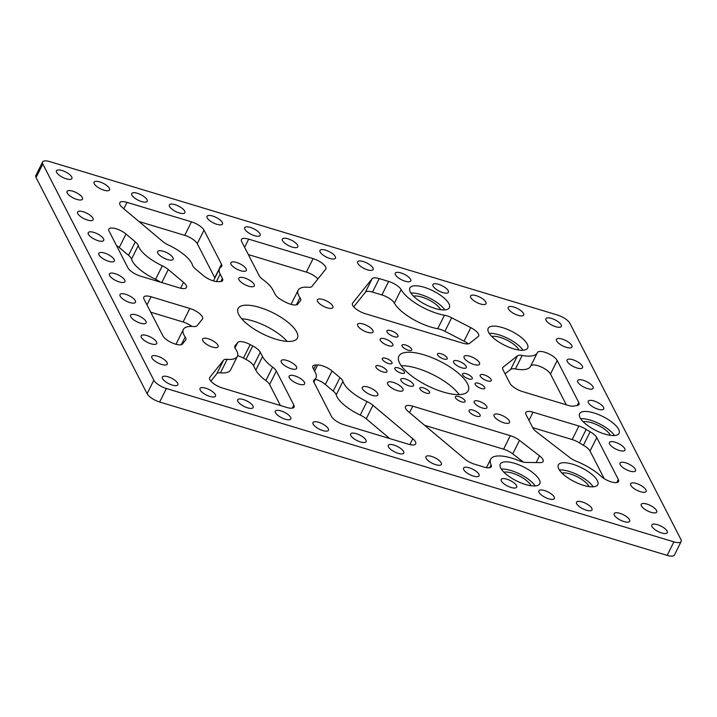 <?xml version="1.0" encoding="UTF-8"?>
<svg xmlns="http://www.w3.org/2000/svg" width="717" height="717" viewBox="0 0 717 717"><rect width="100%" height="100%" fill="white"/><g stroke="black" fill="none" stroke-linecap="round" stroke-linejoin="round"><path stroke-width="1.08" d="M182.476 343.999A11.185 3.961 -153.5 0 1 175.378 344.106A11.185 3.961 -153.5 0 1 162.84 335.789L144.027 299.159A11.185 3.961 -153.5 0 1 143.794 297.125A11.185 3.961 -153.5 0 1 151.054 296.757L189.808 308.462A11.185 3.961 -153.5 0 1 202.579 318.823A11.185 3.961 -153.5 0 1 202.418 319.074L197.121 325.688A11.185 3.961 -153.5 0 1 193.518 326.522A30.168 10.683 26.5 0 0 183.355 329.462A30.168 10.683 26.5 0 0 185.183 336.945A11.185 3.961 -153.5 0 1 185.855 339.715A11.185 3.961 -153.5 0 1 185.694 339.975L182.476 343.999M437.72 328.736L444.45 315.229A11.185 3.961 -153.5 0 1 446.763 315.785A11.185 3.961 -153.5 0 1 451.656 317.792L444.916 331.299A11.185 3.961 26.5 0 0 440.023 329.291A11.185 3.961 26.5 0 0 437.72 328.736A32.812 11.624 -153.5 0 1 394.386 303.121A11.185 3.961 26.5 0 0 381.928 294.938L388.659 281.431A11.185 3.961 -153.5 0 1 401.126 289.605L394.386 303.121M314.602 371.119L317.658 364.98A11.185 3.961 -153.5 0 1 322.238 365.742A11.185 3.961 -153.5 0 1 332.079 370.976L325.348 384.482A11.185 3.961 26.5 0 0 315.498 379.248A11.185 3.961 26.5 0 0 315.346 379.203M280.41 405.544L269.601 384.5A11.185 3.961 26.5 0 0 265.873 380.602A30.168 10.683 -153.5 0 1 255.808 370.089L253.558 365.715A11.185 3.961 26.5 0 0 245.985 359.432A76.172 26.977 -153.5 0 1 243.43 358.097A11.185 3.961 26.5 0 0 238.098 355.856A11.185 3.961 26.5 0 0 237.614 355.713M234.979 347.987L237.739 342.466A11.185 3.961 -153.5 0 1 244.829 342.35A11.185 3.961 -153.5 0 1 250.17 344.59L243.43 358.097M160.447 282.166A11.185 3.961 26.5 0 0 155.589 279.307A30.168 10.683 -153.5 0 1 131.525 259.097A11.185 3.961 26.5 0 0 128.549 255.324L119.246 247.517A11.185 3.961 26.5 0 0 116.468 245.519M180.621 288.216L183.552 282.346A11.185 3.961 -153.5 0 1 186.474 287.472A11.185 3.961 -153.5 0 1 179.214 287.84L140.46 276.135A11.185 3.961 -153.5 0 1 127.922 267.808L109.109 231.179A11.185 3.961 -153.5 0 1 108.885 229.144A11.185 3.961 -153.5 0 1 116.145 228.777A11.185 3.961 -153.5 0 1 125.986 234.011L119.246 247.517M519.475 440.363L512.745 453.87A11.185 3.961 26.5 0 0 503.567 449.174L510.307 435.667A11.185 3.961 -153.5 0 1 519.475 440.363L539.525 455.833A11.185 3.961 -153.5 0 1 543.119 461.497A11.185 3.961 -153.5 0 1 540.116 462.626L525.937 462.411A11.185 3.961 -153.5 0 1 519.207 460.762A32.812 11.624 26.5 0 0 511.947 458.172A32.812 11.624 26.5 0 0 490.661 459.256A32.812 11.624 26.5 0 0 491.109 464.804A11.185 3.961 -153.5 0 1 491.262 466.695A11.185 3.961 -153.5 0 1 484.002 467.063L474.591 464.213A11.185 3.961 -153.5 0 1 464.75 458.988L408.412 411.683A11.185 3.961 -153.5 0 1 405.49 406.557A11.185 3.961 -153.5 0 1 412.75 406.189L409.541 412.625M530.741 365.957A11.185 3.961 -153.5 0 1 537.929 365.715A11.185 3.961 -153.5 0 1 550.477 374.032L566.278 404.8M522.182 355.453A32.812 11.624 -153.5 0 0 537.284 352.836A32.812 11.624 -153.5 0 0 537.374 352.639A11.185 3.961 -153.5 0 1 537.409 352.576A11.185 3.961 -153.5 0 1 544.669 352.208A11.185 3.961 -153.5 0 1 557.208 360.526L578.753 402.47A11.185 3.961 -153.5 0 1 578.977 404.505A11.185 3.961 -153.5 0 1 576.692 405.616A32.812 11.624 -153.5 0 0 574.147 406.019A11.185 3.961 -153.5 0 1 568.303 405.419L522.46 391.563A11.185 3.961 -153.5 0 1 509.912 383.245L502.958 369.703A11.185 3.961 -153.5 0 1 502.734 367.669A11.185 3.961 -153.5 0 1 503.164 367.158L517.45 355.829A11.185 3.961 -153.5 0 1 522.182 355.453L515.442 368.959A11.185 3.961 26.5 0 0 510.719 369.336L517.45 355.829M441.036 353.75A5.422 1.918 26.5 0 0 437.513 353.929A5.422 1.918 26.5 0 0 443.706 358.948A5.422 1.918 26.5 0 0 447.22 358.769A5.422 1.918 26.5 0 0 441.036 353.75M478.606 383.308A5.422 1.918 26.5 0 0 475.093 383.487A5.422 1.918 26.5 0 0 481.277 388.506A5.422 1.918 26.5 0 0 484.8 388.327A5.422 1.918 26.5 0 0 478.606 383.308M423.397 387.87A5.422 1.918 26.5 0 0 419.884 388.049A5.422 1.918 26.5 0 0 426.068 393.068A5.422 1.918 26.5 0 0 429.582 392.889A5.422 1.918 26.5 0 0 423.397 387.87M385.827 358.312A5.422 1.918 26.5 0 0 382.304 358.491A5.422 1.918 26.5 0 0 388.497 363.51A5.422 1.918 26.5 0 0 392.011 363.331A5.422 1.918 26.5 0 0 385.827 358.312M476.142 416.102A6.193 2.196 -153.5 0 1 469.07 410.366A6.193 2.196 -153.5 0 1 473.086 410.169A6.193 2.196 -153.5 0 1 480.157 415.896A6.193 2.196 -153.5 0 1 476.142 416.102M468.757 378.89A5.422 1.918 -153.5 0 1 462.573 373.871A5.422 1.918 -153.5 0 1 466.095 373.691A5.422 1.918 -153.5 0 1 472.279 378.71A5.422 1.918 -153.5 0 1 468.757 378.89M461.56 401.816A5.422 1.918 -153.5 0 1 455.367 396.797A5.422 1.918 -153.5 0 1 458.889 396.618A5.422 1.918 -153.5 0 1 465.073 401.637A5.422 1.918 -153.5 0 1 461.56 401.816M401.009 373.118A5.422 1.918 -153.5 0 1 394.825 368.099A5.422 1.918 -153.5 0 1 398.338 367.92A5.422 1.918 -153.5 0 1 404.531 372.939A5.422 1.918 -153.5 0 1 401.009 373.118M382.932 371.935A6.193 2.196 -153.5 0 1 375.86 366.199A6.193 2.196 -153.5 0 1 379.876 365.993A6.193 2.196 -153.5 0 1 386.947 371.729A6.193 2.196 -153.5 0 1 382.932 371.935M394.018 336.649A6.193 2.196 -153.5 0 1 386.947 330.913A6.193 2.196 -153.5 0 1 390.962 330.707A6.193 2.196 -153.5 0 1 398.034 336.443A6.193 2.196 -153.5 0 1 394.018 336.649M487.228 380.817A6.193 2.196 -153.5 0 1 480.157 375.09A6.193 2.196 -153.5 0 1 484.172 374.883A6.193 2.196 -153.5 0 1 491.244 380.619A6.193 2.196 -153.5 0 1 487.228 380.817M408.215 350.201A5.422 1.918 -153.5 0 1 402.031 345.182A5.422 1.918 -153.5 0 1 405.544 345.002A5.422 1.918 -153.5 0 1 411.728 350.021A5.422 1.918 -153.5 0 1 408.215 350.201M435.031 308.427A22.057 7.815 -153.5 0 1 409.864 288.019A22.057 7.815 -153.5 0 1 424.177 287.284A22.057 7.815 -153.5 0 1 449.344 307.701A22.057 7.815 -153.5 0 1 435.031 308.427M410.895 293.029A22.057 7.815 -153.5 0 1 420.583 294.49A22.057 7.815 -153.5 0 1 444.728 309.896M525.453 484.468A22.057 7.815 -153.5 0 1 500.287 464.051A22.057 7.815 -153.5 0 1 514.6 463.325A22.057 7.815 -153.5 0 1 539.767 483.742A22.057 7.815 -153.5 0 1 525.453 484.468M501.308 469.061A22.057 7.815 -153.5 0 1 511.006 470.531A22.057 7.815 -153.5 0 1 535.151 485.929M604.789 434.081A22.057 7.815 -153.5 0 1 579.623 413.673A22.057 7.815 -153.5 0 1 593.927 412.938A22.057 7.815 -153.5 0 1 619.094 433.355A22.057 7.815 -153.5 0 1 604.789 434.081M580.645 418.674A22.057 7.815 -153.5 0 1 590.333 420.144A22.057 7.815 -153.5 0 1 614.478 435.551M583.504 485.337A22.057 7.815 -153.5 0 1 558.337 464.93A22.057 7.815 -153.5 0 1 572.641 464.204A22.057 7.815 -153.5 0 1 597.808 484.611A22.057 7.815 -153.5 0 1 583.504 485.337M559.359 469.94A22.057 7.815 -153.5 0 1 569.047 471.401A22.057 7.815 -153.5 0 1 593.192 486.807M513.345 348.758A22.057 7.815 -153.5 0 1 488.178 328.35A22.057 7.815 -153.5 0 1 502.492 327.615A22.057 7.815 -153.5 0 1 527.658 348.032A22.057 7.815 -153.5 0 1 513.345 348.758M489.209 333.36A22.057 7.815 -153.5 0 1 498.898 334.821A22.057 7.815 -153.5 0 1 523.043 350.228M393.158 382.34A8.649 3.065 26.5 0 0 387.547 382.627A8.649 3.065 26.5 0 0 397.415 390.631A8.649 3.065 26.5 0 0 403.035 390.344A8.649 3.065 26.5 0 0 393.158 382.34M499.65 414.525A8.649 3.065 26.5 0 0 494.04 414.802A8.649 3.065 26.5 0 0 503.908 422.815A8.649 3.065 26.5 0 0 509.518 422.528A8.649 3.065 26.5 0 0 499.65 414.525M469.68 356.179A8.649 3.065 26.5 0 0 464.069 356.466A8.649 3.065 26.5 0 0 473.946 364.478A8.649 3.065 26.5 0 0 479.556 364.191A8.649 3.065 26.5 0 0 469.68 356.179M363.196 324.003A8.649 3.065 26.5 0 0 357.586 324.29A8.649 3.065 26.5 0 0 367.454 332.294A8.649 3.065 26.5 0 0 373.064 332.007A8.649 3.065 26.5 0 0 363.196 324.003M491.799 336.479A16.616 5.879 -153.5 0 1 500.242 337.429A16.616 5.879 -153.5 0 1 518.983 350.039M561.958 473.068A16.616 5.879 -153.5 0 1 570.391 474.009A16.616 5.879 -153.5 0 1 589.132 486.619M240.742 270.73A8.649 3.065 -153.5 0 1 230.865 262.727A8.649 3.065 -153.5 0 1 236.485 262.44A8.649 3.065 -153.5 0 1 246.352 270.443A8.649 3.065 -153.5 0 1 240.742 270.73M610.418 435.353A16.616 5.879 26.5 0 0 591.677 422.752A16.616 5.879 26.5 0 0 583.235 421.802M531.091 485.741A16.616 5.879 26.5 0 0 512.341 473.139A16.616 5.879 26.5 0 0 503.908 472.189M413.485 296.148A16.616 5.879 -153.5 0 1 421.919 297.098A16.616 5.879 -153.5 0 1 440.668 309.708M294.75 375.878A8.649 3.065 26.5 0 0 289.139 376.165A8.649 3.065 26.5 0 0 299.007 384.169A8.649 3.065 26.5 0 0 304.617 383.882A8.649 3.065 26.5 0 0 294.75 375.878M438.535 284.291A8.649 3.065 26.5 0 0 432.925 284.577A8.649 3.065 26.5 0 0 442.801 292.581A8.649 3.065 26.5 0 0 448.412 292.294A8.649 3.065 26.5 0 0 438.535 284.291M363.241 261.535A8.649 3.065 26.5 0 0 357.631 261.822A8.649 3.065 26.5 0 0 367.498 269.834A8.649 3.065 26.5 0 0 373.109 269.547A8.649 3.065 26.5 0 0 363.241 261.535M287.938 238.788A8.649 3.065 26.5 0 0 282.328 239.075A8.649 3.065 26.5 0 0 292.204 247.078A8.649 3.065 26.5 0 0 297.815 246.791A8.649 3.065 26.5 0 0 287.938 238.788M212.644 216.032A8.649 3.065 26.5 0 0 207.034 216.319A8.649 3.065 26.5 0 0 216.901 224.322A8.649 3.065 26.5 0 0 222.512 224.036A8.649 3.065 26.5 0 0 212.644 216.032M137.341 193.276A8.649 3.065 26.5 0 0 131.731 193.563A8.649 3.065 26.5 0 0 141.607 201.567A8.649 3.065 26.5 0 0 147.218 201.28A8.649 3.065 26.5 0 0 137.341 193.276M513.838 307.046A8.649 3.065 26.5 0 0 508.228 307.333A8.649 3.065 26.5 0 0 518.095 315.337A8.649 3.065 26.5 0 0 523.706 315.05A8.649 3.065 26.5 0 0 513.838 307.046M544.481 490.545A8.649 3.065 26.5 0 0 538.87 490.831A8.649 3.065 26.5 0 0 548.738 498.835A8.649 3.065 26.5 0 0 554.349 498.548A8.649 3.065 26.5 0 0 544.481 490.545M469.187 467.789A8.649 3.065 26.5 0 0 463.567 468.076A8.649 3.065 26.5 0 0 473.444 476.088A8.649 3.065 26.5 0 0 479.055 475.801A8.649 3.065 26.5 0 0 469.187 467.789M393.884 445.042A8.649 3.065 26.5 0 0 388.273 445.329A8.649 3.065 26.5 0 0 398.141 453.332A8.649 3.065 26.5 0 0 403.752 453.045A8.649 3.065 26.5 0 0 393.884 445.042M318.59 422.286A8.649 3.065 26.5 0 0 312.97 422.573A8.649 3.065 26.5 0 0 322.847 430.576A8.649 3.065 26.5 0 0 328.458 430.29A8.649 3.065 26.5 0 0 318.59 422.286M243.287 399.53A8.649 3.065 26.5 0 0 237.677 399.817A8.649 3.065 26.5 0 0 247.544 407.821A8.649 3.065 26.5 0 0 253.155 407.534A8.649 3.065 26.5 0 0 243.287 399.53M619.775 513.3A8.649 3.065 26.5 0 0 614.164 513.587A8.649 3.065 26.5 0 0 624.041 521.591A8.649 3.065 26.5 0 0 629.651 521.304A8.649 3.065 26.5 0 0 619.775 513.3M72.641 191.152A8.649 3.065 26.5 0 0 67.031 191.439A8.649 3.065 26.5 0 0 76.898 199.443A8.649 3.065 26.5 0 0 82.509 199.156A8.649 3.065 26.5 0 0 72.641 191.152M83.235 211.775A8.649 3.065 26.5 0 0 77.624 212.062A8.649 3.065 26.5 0 0 87.492 220.065A8.649 3.065 26.5 0 0 93.102 219.778A8.649 3.065 26.5 0 0 83.235 211.775M93.828 232.398A8.649 3.065 26.5 0 0 88.218 232.684A8.649 3.065 26.5 0 0 98.086 240.688A8.649 3.065 26.5 0 0 103.705 240.41A8.649 3.065 26.5 0 0 93.828 232.398M104.422 253.029A8.649 3.065 26.5 0 0 98.812 253.316A8.649 3.065 26.5 0 0 108.679 261.32A8.649 3.065 26.5 0 0 114.299 261.033A8.649 3.065 26.5 0 0 104.422 253.029M115.016 273.652A8.649 3.065 26.5 0 0 109.405 273.939A8.649 3.065 26.5 0 0 119.273 281.942A8.649 3.065 26.5 0 0 124.892 281.656A8.649 3.065 26.5 0 0 115.016 273.652M125.609 294.275A8.649 3.065 26.5 0 0 119.999 294.562A8.649 3.065 26.5 0 0 129.876 302.565A8.649 3.065 26.5 0 0 135.486 302.278A8.649 3.065 26.5 0 0 125.609 294.275M136.203 314.906A8.649 3.065 26.5 0 0 130.593 315.184A8.649 3.065 26.5 0 0 140.469 323.197A8.649 3.065 26.5 0 0 146.08 322.91A8.649 3.065 26.5 0 0 136.203 314.906M146.797 335.529A8.649 3.065 26.5 0 0 141.186 335.816A8.649 3.065 26.5 0 0 151.063 343.819A8.649 3.065 26.5 0 0 156.673 343.533A8.649 3.065 26.5 0 0 146.797 335.529M157.399 356.152A8.649 3.065 26.5 0 0 151.78 356.439A8.649 3.065 26.5 0 0 161.657 364.442A8.649 3.065 26.5 0 0 167.267 364.155A8.649 3.065 26.5 0 0 157.399 356.152M562.083 339.051A8.649 3.065 26.5 0 0 556.473 339.338A8.649 3.065 26.5 0 0 566.34 347.342A8.649 3.065 26.5 0 0 571.951 347.055A8.649 3.065 26.5 0 0 562.083 339.051M572.677 359.674A8.649 3.065 26.5 0 0 567.066 359.961A8.649 3.065 26.5 0 0 576.934 367.964A8.649 3.065 26.5 0 0 582.545 367.678A8.649 3.065 26.5 0 0 572.677 359.674M583.271 380.297A8.649 3.065 26.5 0 0 577.66 380.584A8.649 3.065 26.5 0 0 587.528 388.587A8.649 3.065 26.5 0 0 593.138 388.309A8.649 3.065 26.5 0 0 583.271 380.297M593.864 400.928A8.649 3.065 26.5 0 0 588.254 401.206A8.649 3.065 26.5 0 0 598.121 409.219A8.649 3.065 26.5 0 0 603.732 408.932A8.649 3.065 26.5 0 0 593.864 400.928M615.052 442.174A8.649 3.065 26.5 0 0 609.441 442.461A8.649 3.065 26.5 0 0 619.309 450.464A8.649 3.065 26.5 0 0 624.919 450.177A8.649 3.065 26.5 0 0 615.052 442.174M625.645 462.806A8.649 3.065 26.5 0 0 620.035 463.083A8.649 3.065 26.5 0 0 629.902 471.096A8.649 3.065 26.5 0 0 635.513 470.809A8.649 3.065 26.5 0 0 625.645 462.806M636.239 483.428A8.649 3.065 26.5 0 0 630.628 483.715A8.649 3.065 26.5 0 0 640.496 491.719A8.649 3.065 26.5 0 0 646.107 491.432A8.649 3.065 26.5 0 0 636.239 483.428M646.833 504.051A8.649 3.065 26.5 0 0 641.222 504.338A8.649 3.065 26.5 0 0 651.09 512.341A8.649 3.065 26.5 0 0 656.709 512.055A8.649 3.065 26.5 0 0 646.833 504.051M476.187 295.673A8.649 3.065 26.5 0 0 470.576 295.96A8.649 3.065 26.5 0 0 480.444 303.963A8.649 3.065 26.5 0 0 486.063 303.676A8.649 3.065 26.5 0 0 476.187 295.673M582.132 501.927A8.649 3.065 26.5 0 0 576.522 502.214A8.649 3.065 26.5 0 0 586.389 510.217A8.649 3.065 26.5 0 0 592 509.93A8.649 3.065 26.5 0 0 582.132 501.927M400.893 272.917A8.649 3.065 26.5 0 0 395.273 273.204A8.649 3.065 26.5 0 0 405.15 281.207A8.649 3.065 26.5 0 0 410.76 280.921A8.649 3.065 26.5 0 0 400.893 272.917M506.829 479.171A8.649 3.065 26.5 0 0 501.219 479.458A8.649 3.065 26.5 0 0 511.087 487.461A8.649 3.065 26.5 0 0 516.706 487.175A8.649 3.065 26.5 0 0 506.829 479.171M325.59 250.161A8.649 3.065 26.5 0 0 319.979 250.448A8.649 3.065 26.5 0 0 329.847 258.452A8.649 3.065 26.5 0 0 335.466 258.165A8.649 3.065 26.5 0 0 325.59 250.161M431.535 456.415A8.649 3.065 26.5 0 0 425.925 456.702A8.649 3.065 26.5 0 0 435.793 464.706A8.649 3.065 26.5 0 0 441.403 464.419A8.649 3.065 26.5 0 0 431.535 456.415M250.296 227.406A8.649 3.065 26.5 0 0 244.685 227.692A8.649 3.065 26.5 0 0 254.553 235.696A8.649 3.065 26.5 0 0 260.163 235.418A8.649 3.065 26.5 0 0 250.296 227.406M356.232 433.66A8.649 3.065 26.5 0 0 350.622 433.946A8.649 3.065 26.5 0 0 360.49 441.95A8.649 3.065 26.5 0 0 366.109 441.672A8.649 3.065 26.5 0 0 356.232 433.66M174.993 204.659A8.649 3.065 26.5 0 0 169.382 204.937A8.649 3.065 26.5 0 0 179.25 212.949A8.649 3.065 26.5 0 0 184.869 212.662A8.649 3.065 26.5 0 0 174.993 204.659M280.939 410.913A8.649 3.065 26.5 0 0 275.328 411.191A8.649 3.065 26.5 0 0 285.196 419.203A8.649 3.065 26.5 0 0 290.806 418.916A8.649 3.065 26.5 0 0 280.939 410.913M163.279 251.273A8.649 3.065 26.5 0 0 157.659 251.559A8.649 3.065 26.5 0 0 167.536 259.563A8.649 3.065 26.5 0 0 173.147 259.276A8.649 3.065 26.5 0 0 163.279 251.273M323.008 299.536A8.649 3.065 26.5 0 0 317.398 299.823A8.649 3.065 26.5 0 0 327.266 307.835A8.649 3.065 26.5 0 0 332.876 307.548A8.649 3.065 26.5 0 0 323.008 299.536M367.955 387.046A8.649 3.065 26.5 0 0 362.345 387.332A8.649 3.065 26.5 0 0 372.213 395.336A8.649 3.065 26.5 0 0 377.823 395.049A8.649 3.065 26.5 0 0 367.955 387.046M208.226 338.774A8.649 3.065 26.5 0 0 202.606 339.06A8.649 3.065 26.5 0 0 212.483 347.073A8.649 3.065 26.5 0 0 218.093 346.786A8.649 3.065 26.5 0 0 208.226 338.774M62.047 170.521A8.649 3.065 26.5 0 0 56.437 170.807A8.649 3.065 26.5 0 0 66.305 178.82A8.649 3.065 26.5 0 0 71.915 178.533A8.649 3.065 26.5 0 0 62.047 170.521M167.993 376.775A8.649 3.065 26.5 0 0 162.374 377.061A8.649 3.065 26.5 0 0 172.25 385.074A8.649 3.065 26.5 0 0 177.861 384.787A8.649 3.065 26.5 0 0 167.993 376.775M657.426 524.674A8.649 3.065 26.5 0 0 651.816 524.961A8.649 3.065 26.5 0 0 661.683 532.973A8.649 3.065 26.5 0 0 667.303 532.686A8.649 3.065 26.5 0 0 657.426 524.674M551.49 318.42A8.649 3.065 26.5 0 0 545.87 318.707A8.649 3.065 26.5 0 0 555.747 326.719A8.649 3.065 26.5 0 0 561.357 326.432A8.649 3.065 26.5 0 0 551.49 318.42M99.699 181.903A8.649 3.065 26.5 0 0 94.088 182.19A8.649 3.065 26.5 0 0 103.956 190.193A8.649 3.065 26.5 0 0 109.567 189.906A8.649 3.065 26.5 0 0 99.699 181.903M205.636 388.157A8.649 3.065 26.5 0 0 200.025 388.444A8.649 3.065 26.5 0 0 209.893 396.447A8.649 3.065 26.5 0 0 215.512 396.16A8.649 3.065 26.5 0 0 205.636 388.157M478.804 401.179A7.116 2.518 26.5 0 0 474.188 401.412A7.116 2.518 26.5 0 0 482.308 408A7.116 2.518 26.5 0 0 486.924 407.767A7.116 2.518 26.5 0 0 478.804 401.179M405.437 379.006A7.116 2.518 26.5 0 0 400.821 379.248A7.116 2.518 26.5 0 0 408.941 385.827A7.116 2.518 26.5 0 0 413.557 385.594A7.116 2.518 26.5 0 0 405.437 379.006M384.796 338.818A7.116 2.518 26.5 0 0 380.18 339.051A7.116 2.518 26.5 0 0 388.3 345.639A7.116 2.518 26.5 0 0 392.916 345.406A7.116 2.518 26.5 0 0 384.796 338.818M458.163 360.983A7.116 2.518 26.5 0 0 453.547 361.225A7.116 2.518 26.5 0 0 461.667 367.803A7.116 2.518 26.5 0 0 466.283 367.57A7.116 2.518 26.5 0 0 458.163 360.983M424.016 354.843A38.736 13.722 26.5 0 0 398.885 356.125A38.736 13.722 26.5 0 0 443.088 391.975A38.736 13.722 26.5 0 0 468.219 390.693A38.736 13.722 26.5 0 0 424.016 354.843M459.131 394.592A38.736 13.722 26.5 0 0 417.285 368.35A38.736 13.722 26.5 0 0 401.233 365.733M244.425 277.909A8.649 3.065 26.5 0 0 238.815 278.196A8.649 3.065 26.5 0 0 248.682 286.2A8.649 3.065 26.5 0 0 254.302 285.913A8.649 3.065 26.5 0 0 244.425 277.909M286.8 360.409A8.649 3.065 26.5 0 0 281.189 360.696A8.649 3.065 26.5 0 0 291.066 368.699A8.649 3.065 26.5 0 0 296.677 368.413A8.649 3.065 26.5 0 0 286.8 360.409M259.59 307.423A33.134 11.741 26.5 0 0 238.089 308.516A33.134 11.741 26.5 0 0 275.902 339.186A33.134 11.741 26.5 0 0 297.403 338.092A33.134 11.741 26.5 0 0 259.59 307.423M287.087 341.382A33.134 11.741 26.5 0 0 252.85 320.929A33.134 11.741 26.5 0 0 241.665 318.733M317.658 364.98A76.172 26.977 -153.5 0 1 315.812 364.998A11.185 3.961 -153.5 0 0 312.854 366.127A11.185 3.961 -153.5 0 0 313.078 368.162L315.328 372.526A30.168 10.683 -153.5 0 1 315.928 378.02A30.168 10.683 -153.5 0 1 314.351 379.714L313.616 381.184M332.079 370.976L339.957 377.59A11.185 3.961 -153.5 0 1 342.941 381.363A30.168 10.683 26.5 0 0 367.005 401.574A11.185 3.961 -153.5 0 1 372.948 405.293L412.777 438.741A11.185 3.961 -153.5 0 1 415.708 443.859A11.185 3.961 -153.5 0 1 408.448 444.226L344.035 424.769A11.185 3.961 -153.5 0 1 331.487 416.443L313.992 382.376A11.185 3.961 -153.5 0 1 313.759 380.342A11.185 3.961 -153.5 0 1 314.351 379.714M510.307 435.667L412.75 406.189M590.127 431.768A11.185 3.961 -153.5 0 1 596.768 437.54L590.037 451.047A11.185 3.961 26.5 0 0 583.396 445.275L590.127 431.768A32.812 11.624 -153.5 0 1 586.156 429.393L579.426 442.909A11.185 3.961 26.5 0 0 572.166 439.548L578.906 426.041A11.185 3.961 -153.5 0 1 586.156 429.393M596.768 437.54L618.314 479.485A11.185 3.961 -153.5 0 1 618.538 481.528A11.185 3.961 -153.5 0 1 611.189 481.869A11.185 3.961 -153.5 0 1 600.783 476.079A32.812 11.624 26.5 0 0 576.585 461.363A11.185 3.961 -153.5 0 1 569.657 457.464L536.343 431.759A11.185 3.961 -153.5 0 1 532.973 428.13L526.018 414.596A11.185 3.961 -153.5 0 1 525.794 412.562A11.185 3.961 -153.5 0 1 533.054 412.185L578.906 426.041M248.682 239.137A11.185 3.961 -153.5 0 0 241.423 239.505A11.185 3.961 -153.5 0 0 241.647 241.539L259.151 275.615A11.185 3.961 -153.5 0 0 262.879 279.513A30.168 10.683 -153.5 0 1 272.944 290.026L275.194 294.4A11.185 3.961 -153.5 0 0 282.776 300.683A76.172 26.977 -153.5 0 1 285.321 302.018A11.185 3.961 -153.5 0 0 297.752 304.142L300.477 300.737A11.185 3.961 -153.5 0 0 300.647 300.477A11.185 3.961 -153.5 0 0 299.966 297.698A30.168 10.683 -153.5 0 1 298.138 290.224A30.168 10.683 -153.5 0 1 308.301 287.284A11.185 3.961 -153.5 0 0 311.904 286.45L325.697 269.216A11.185 3.961 -153.5 0 0 325.868 268.956A11.185 3.961 -153.5 0 0 313.096 258.604L248.682 239.137L244.614 247.302M220.872 281.53L222.404 278.447L220.164 274.082A30.168 10.683 -153.5 0 1 219.554 268.588A30.168 10.683 -153.5 0 1 221.141 266.894A11.185 3.961 -153.5 0 0 221.723 266.267A11.185 3.961 -153.5 0 0 221.499 264.232L204.004 230.166L197.265 243.672L214.768 277.739L221.499 264.232M222.404 278.447A11.185 3.961 -153.5 0 1 222.637 280.481A11.185 3.961 -153.5 0 1 219.68 281.611A76.172 26.977 -153.5 0 0 217.834 281.629A11.185 3.961 -153.5 0 1 203.413 275.633L195.526 269.018A11.185 3.961 -153.5 0 1 192.55 265.245A30.168 10.683 -153.5 0 0 168.486 245.035A11.185 3.961 -153.5 0 1 162.544 241.315L122.715 207.867A11.185 3.961 -153.5 0 1 119.784 202.75A11.185 3.961 -153.5 0 1 127.043 202.382L191.457 221.84A11.185 3.961 -153.5 0 1 204.004 230.166M153.832 380.189A11.185 3.961 26.5 0 0 166.38 388.506L673.89 541.864A11.185 3.961 26.5 0 0 681.15 541.496A11.185 3.961 26.5 0 0 680.926 539.462L569.898 323.304A11.185 3.961 26.5 0 0 557.351 314.987L49.84 161.63A11.185 3.961 26.5 0 0 42.581 161.997A11.185 3.961 26.5 0 0 42.814 164.032L36.074 177.538L147.102 393.696L153.832 380.189L42.814 164.032M155.589 279.307L162.32 265.801A30.168 10.683 -153.5 0 1 138.256 245.59L131.525 259.097M162.32 265.801A11.185 3.961 -153.5 0 1 168.271 269.52L161.764 282.57M183.552 282.346L168.271 269.52M128.549 255.324L135.28 241.817L125.986 234.011M135.28 241.817A11.185 3.961 -153.5 0 1 138.256 245.59M444.45 315.229A32.812 11.624 -153.5 0 1 401.126 289.605M451.656 317.792L470.782 327.642A11.185 3.961 -153.5 0 1 478.66 335.995A11.185 3.961 -153.5 0 1 478.23 336.506L469.635 343.318A11.185 3.961 -153.5 0 1 462.797 343.174L365.24 313.696A11.185 3.961 -153.5 0 1 352.468 303.345A11.185 3.961 -153.5 0 1 352.639 303.085L372.141 278.707A11.185 3.961 -153.5 0 1 379.239 278.59L388.659 281.431M265.873 380.602L272.603 367.095A30.168 10.683 -153.5 0 1 262.539 356.582L260.298 352.208L253.558 365.715M272.603 367.095A11.185 3.961 -153.5 0 1 276.341 370.994L269.601 384.5M292.303 408.143L293.836 405.069L276.341 370.994M293.836 405.069A11.185 3.961 -153.5 0 1 294.069 407.104A11.185 3.961 -153.5 0 1 286.809 407.471L222.395 388.005A11.185 3.961 -153.5 0 1 209.624 377.653A11.185 3.961 -153.5 0 1 209.785 377.393L209.516 377.94M223.579 360.158A11.185 3.961 -153.5 0 1 227.19 359.325L220.451 372.831A11.185 3.961 26.5 0 0 216.848 373.665L223.579 360.158L209.785 377.393M227.19 359.325A30.168 10.683 26.5 0 0 237.354 356.385A30.168 10.683 26.5 0 0 235.526 348.91A11.185 3.961 -153.5 0 1 234.844 346.132A11.185 3.961 -153.5 0 1 235.006 345.881L234.737 346.419M237.739 342.466L235.006 345.881M245.985 359.432L252.716 345.926A76.172 26.977 -153.5 0 1 250.17 344.59M252.716 345.926A11.185 3.961 -153.5 0 1 260.298 352.208M191.932 326.423A11.185 3.961 26.5 0 0 183.077 321.969L189.808 308.462M150.722 312.2L183.077 321.969M183.355 329.462L176.615 342.968A30.168 10.683 26.5 0 0 176.23 344.348M512.745 453.87L523.401 462.098M503.567 449.174L424.67 425.333M590.037 451.047L604.216 478.66M583.396 445.275A32.812 11.624 -153.5 0 1 579.426 442.909M532.713 427.628L572.166 439.548M444.916 331.299L464.042 341.149A11.185 3.961 -153.5 0 1 468.335 343.846M379.239 278.59L372.508 292.097L381.928 294.938M372.508 292.097A11.185 3.961 26.5 0 0 365.41 292.213L372.141 278.707M353.714 306.831L365.41 292.213M681.15 541.496L674.419 555.003A11.185 3.961 -153.5 0 1 667.16 555.37L673.89 541.864M166.38 388.506L159.649 402.013L667.16 555.37M159.649 402.013A11.185 3.961 -153.5 0 1 147.102 393.696M36.074 177.538A11.185 3.961 -153.5 0 1 35.85 175.504L42.581 161.997M197.265 243.672A11.185 3.961 26.5 0 0 184.726 235.346L191.457 221.84M138.973 221.526L184.726 235.346M248.342 254.58L306.365 272.11L313.096 258.604M291.147 304.402A30.168 10.683 -153.5 0 1 291.407 303.73L298.138 290.224M317.891 278.976A11.185 3.961 26.5 0 0 306.365 272.11M530.643 366.145A32.812 11.624 -153.5 0 1 530.553 366.342A32.812 11.624 -153.5 0 1 515.442 368.959M505.073 373.808L510.719 369.336M372.948 405.293L366.217 418.8L389.779 438.589M366.217 418.8A11.185 3.961 26.5 0 0 360.266 415.08L367.005 401.574M342.941 381.363L336.201 394.87A30.168 10.683 26.5 0 0 360.266 415.08M336.201 394.87A11.185 3.961 26.5 0 0 333.226 391.097L339.957 377.59M325.348 384.482L333.226 391.097M220.451 372.831A30.168 10.683 26.5 0 0 230.614 369.891L237.354 356.385M216.848 373.665L210.861 381.139M489.666 467.708L491.109 464.804M557.208 360.526L550.477 374.032M220.164 274.082L216.435 281.557M127.043 202.382L123.835 208.817M296.381 304.886L299.966 297.698M470.782 327.642L464.042 341.149M352.639 303.085L352.37 303.623M503.164 367.158L502.581 368.314M577.221 405.553L578.753 402.47M618.314 479.485L616.781 482.568M533.054 412.185L528.985 420.359M539.525 455.833L536.164 462.564M409.855 444.603L412.777 438.741M315.812 364.998L313.661 369.3M151.054 296.757L146.985 304.922M181.32 344.68L185.183 336.945M262.539 356.582L255.808 370.089M490.661 459.256L486.476 467.654M219.554 268.588L213.415 280.912M537.284 352.836L530.553 366.342M315.928 378.02L313.876 382.143"/></g></svg>
